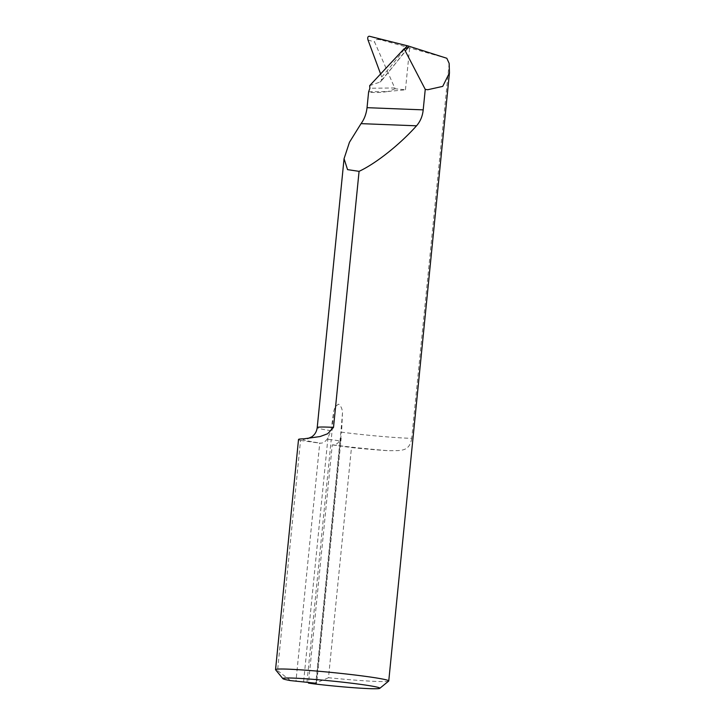 <?xml version="1.0" encoding="UTF-8"?>
<svg xmlns="http://www.w3.org/2000/svg" width="725" height="725" viewBox="0 0 725 725"><rect width="100%" height="100%" fill="white"/><g stroke="black" fill="none" stroke-linecap="round" stroke-linejoin="round"><path stroke-width="0.54" stroke-dasharray="3.62 2.72" d="M368.762 91.794L387.132 91.577L405.456 89.782L395.089 88.776L374.608 42.05C374.327 39.694 376.502 38.978 381.151 39.92L446.827 58.272M407.242 48.33A1015.788 675.084 75.4 0 1 379.909 82.07L369.659 85.677M379.909 82.07L381.151 81.218L381.722 76.977L380.725 74.303M449.156 63.383L411.737 438.317A51.194 2.501 5.7 0 1 341.566 432.173L342.499 412.697C342.272 408.927 341.013 406.082 338.711 404.169C336.183 405.375 334.515 407.803 333.718 411.465L330.972 430.695L327.963 437.773C325.906 441.362 323.441 443.156 320.568 443.165L319.734 443.129L295.954 681.355M298.519 439.495A56.885 2.782 -174.3 0 0 300.531 440.447L277.566 670.598A56.885 2.782 5.7 0 1 275.6 669.782M388.673 681.074A56.885 2.782 5.7 0 1 328.498 677.721L351.471 447.57A56.885 2.782 -174.3 0 0 388.564 450.723C400.735 450.461 409.389 452.201 411.737 438.317M316.173 683.258L340.342 441.117A810.197 508.162 -82 0 0 340.496 439.522C338.439 443.111 335.974 444.914 333.11 444.914L332.267 444.878L308.587 682.198M332.267 444.878L351.471 447.57M328.498 677.721L313.97 683.874M340.496 439.522L341.566 432.173M300.531 440.447L319.734 443.129M290.48 680.594L277.566 670.598M387.132 91.577C380.145 92.746 373.973 92.873 368.608 91.948M395.089 88.776L388.682 91.259M394.935 87.961L369.886 88.251M368.01 39.984L374.608 42.05M381.151 39.92L369.424 36.25M333.11 444.914A64.199 3.136 -174.3 0 0 388.564 450.723M303.648 438.852A64.199 3.136 -174.3 0 0 320.568 443.165M405.456 89.782L409.607 48.203M330.972 430.695A51.194 2.501 5.7 0 1 317.215 427.596M381.722 76.977A1011.728 672.383 -104.6 0 0 404.804 48.675M327.963 437.773A810.197 508.162 98 0 1 327.8 439.359L303.621 681.654M307.028 681.98L331.216 439.685L339.989 440.909L315.81 683.204M342.499 412.697A812.634 509.693 98 0 1 339.989 440.909L340.886 441.09L316.698 683.385M327.8 439.359L331.216 439.685A812.634 509.693 -82 0 0 333.718 411.465M340.342 441.117L340.886 441.09L341.348 436.341M408.202 47.823L381.151 81.218"/><path stroke-width="1.09" d="M446.827 58.272L449.156 63.383L449.455 72.799L442.73 86.375L427.75 89.728L425.249 89.383L404.133 48.765L408.193 47.814L408.193 45.983L446.827 58.272M404.133 48.765L369.659 85.677L369.886 88.251L368.608 91.948L367.04 107.672C366.297 113.925 364.303 119.253 361.041 123.64L349.468 142.245L344.058 158.693L347.547 169.623L359.074 171.345L333.518 427.388L327.627 433.767L320.097 436.541L303.648 438.852A56.885 2.782 -174.3 0 0 298.519 439.495L275.545 669.646A56.885 2.782 5.7 0 1 332.422 672.528A56.885 2.782 5.7 0 1 388.754 680.947A56.885 2.782 5.7 0 1 388.673 681.074L379.791 688.324A48.756 2.383 -174.3 0 0 331.579 681.002A48.756 2.383 -174.3 0 0 282.877 678.645A48.756 2.383 -174.3 0 0 290.48 680.594L316.173 683.258M380.725 74.303L368.01 39.984C367.376 37.519 367.847 36.268 369.424 36.25L408.193 45.983M425.249 89.383L423.201 109.865C422.575 116.127 420.346 121.438 416.531 125.806C399.62 144.71 375.931 163.478 359.074 171.345M282.877 678.645L275.6 669.782A56.885 2.782 5.7 0 1 275.545 669.646M308.587 682.198L308.497 683.113L313.97 683.874A48.756 2.383 -174.3 0 0 379.791 688.324M308.497 683.113L316.154 683.412M423.201 109.865L367.04 107.672M344.058 158.693L317.215 427.596A51.194 2.501 5.7 0 1 333.518 427.388M416.531 125.806L361.041 123.64M404.804 48.675A1011.728 672.383 -104.6 0 0 407.06 45.711M449.455 72.799L388.754 680.947M307.599 438.67L311.777 436.84C314.895 434.638 316.707 431.556 317.215 427.596"/></g></svg>
